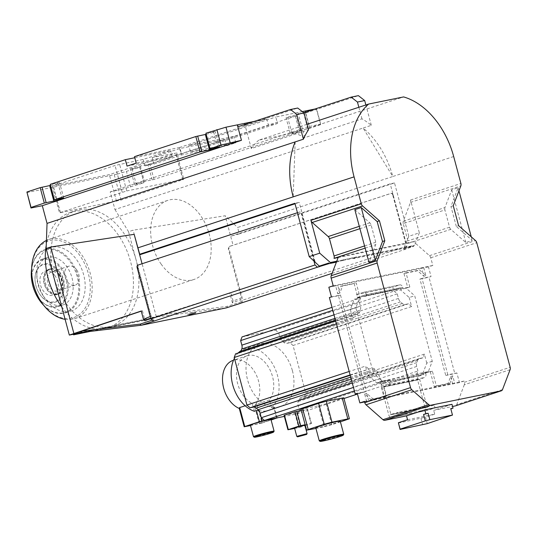 <?xml version="1.0" encoding="UTF-8"?>
<svg xmlns="http://www.w3.org/2000/svg" width="537" height="537" viewBox="0 0 537 537"><rect width="100%" height="100%" fill="white"/><g stroke="black" fill="none" stroke-linecap="round" stroke-linejoin="round"><path stroke-width="0.4" stroke-dasharray="2.69 2.01" d="M58.184 271.903A19.325 13.351 71.8 0 0 42.282 265.144A19.325 13.351 71.8 0 0 35.173 281.784A19.325 13.351 71.8 0 0 38.731 292.605A19.325 13.351 71.8 0 0 39.966 294.531A19.325 13.351 71.8 0 0 59.768 298.27A19.325 13.351 71.8 0 0 58.184 271.903M58.956 271.36A19.997 13.814 71.8 0 0 42.504 264.365A19.997 13.814 71.8 0 0 35.153 281.589A19.997 13.814 71.8 0 0 38.832 292.779A19.997 13.814 71.8 0 0 40.114 294.766A19.997 13.814 71.8 0 0 60.6 298.632A19.997 13.814 71.8 0 0 58.956 271.36M55.049 275.803A12.666 8.746 71.8 0 0 45.128 271.185A12.666 8.746 71.8 0 0 43.108 290.624A12.666 8.746 71.8 0 0 53.029 295.249A12.666 8.746 71.8 0 0 55.049 275.803M34.502 290.832A24.326 16.808 71.8 0 0 36.509 294.887A24.326 16.808 71.8 0 0 38.067 297.303A24.326 16.808 71.8 0 0 62.997 302.009A24.326 16.808 71.8 0 0 61.003 268.822A24.326 16.808 71.8 0 0 40.98 260.317A24.326 16.808 71.8 0 0 32.039 281.267A24.326 16.808 71.8 0 0 32.824 285.724M59.164 274.447A12.666 8.746 -108.2 0 1 57.15 293.893A12.666 8.746 -108.2 0 1 47.229 289.275A12.666 8.746 -108.2 0 1 49.243 269.829A12.666 8.746 -108.2 0 1 59.164 274.447M33.992 289.477A24.991 17.265 71.8 0 0 36.61 295.061A24.991 17.265 71.8 0 0 38.214 297.545A24.991 17.265 71.8 0 0 57.795 306.661A24.991 17.265 71.8 0 0 61.775 268.285A24.991 17.265 71.8 0 0 42.195 259.17A24.991 17.265 71.8 0 0 32.019 281.066A24.991 17.265 71.8 0 0 33.22 287.12M59.479 274.058A13.331 9.21 -108.2 0 1 57.358 294.524A13.331 9.21 -108.2 0 1 46.914 289.665A13.331 9.21 -108.2 0 1 49.042 269.198A13.331 9.21 -108.2 0 1 59.479 274.058M43.249 295.894A24.991 17.265 71.8 0 0 62.829 305.009A24.991 17.265 71.8 0 0 66.81 266.627A24.991 17.265 71.8 0 0 47.229 257.512A24.991 17.265 71.8 0 0 43.249 295.894M48.29 289.215A13.331 9.21 -108.2 0 1 50.411 268.748A13.331 9.21 -108.2 0 1 60.856 273.608A13.331 9.21 -108.2 0 1 58.728 294.075A13.331 9.21 -108.2 0 1 48.29 289.215M37.597 297.216A32.656 22.561 71.8 0 0 39.637 300.378A32.656 22.561 71.8 0 0 73.099 306.694A32.656 22.561 71.8 0 0 70.421 262.143A32.656 22.561 71.8 0 0 43.578 250.705A32.656 22.561 71.8 0 0 31.529 278.75M59.285 275.562A9.995 6.907 71.8 0 0 51.451 271.91A9.995 6.907 71.8 0 0 49.86 287.261A9.995 6.907 71.8 0 0 57.694 290.906A9.995 6.907 71.8 0 0 59.285 275.562M43.745 305.372A33.328 23.024 71.8 0 0 65.883 312.769A33.328 23.024 71.8 0 0 71.193 261.6A33.328 23.024 71.8 0 0 45.088 249.45A33.328 23.024 71.8 0 0 31.643 268.534M76.677 269.843A9.995 6.907 -108.2 0 1 75.086 285.194A9.995 6.907 -108.2 0 1 67.253 281.549A9.995 6.907 -108.2 0 1 68.85 266.198A9.995 6.907 -108.2 0 1 76.677 269.843M45.276 298.814A33.328 23.024 -108.2 0 1 50.579 247.644A33.328 23.024 -108.2 0 1 76.684 259.801A33.328 23.024 -108.2 0 1 71.381 310.97A33.328 23.024 -108.2 0 1 45.276 298.814M39.396 298.901A40.322 27.857 71.8 0 0 41.973 302.908A40.322 27.857 71.8 0 0 83.289 310.708A40.322 27.857 71.8 0 0 79.986 255.699A40.322 27.857 71.8 0 0 46.8 241.596A40.322 27.857 71.8 0 0 31.978 276.327M65.105 319.32A41.658 28.776 71.8 0 0 74.891 318.582A41.658 28.776 71.8 0 0 81.53 254.619A41.658 28.776 71.8 0 0 48.901 239.428A41.658 28.776 71.8 0 0 46.43 240.428M161.288 264.298A41.658 28.776 -108.2 0 1 167.927 200.335A41.658 28.776 -108.2 0 1 200.556 215.532A41.658 28.776 -108.2 0 1 193.924 279.488A41.658 28.776 -108.2 0 1 161.288 264.298M453.262 205.752L450.966 206.503L458.121 187.755L451.711 189.863L444.972 207.53L403.314 221.217L410.483 202.415A3.329 2.302 71.8 0 0 410.537 200.012L419.337 232.83L408.805 236.293L394.514 182.949L239.314 233.917L237.596 227.487L392.789 176.519A73.314 50.653 71.8 0 0 363.086 128.034L371.322 125.329A73.314 50.653 71.8 0 0 361.951 118.858L304.727 137.653A73.314 50.653 71.8 0 0 293.746 133.008L403.616 96.922M358.85 107.279L361.951 118.858M371.322 125.329L365.872 104.977M453.678 156.522L392.789 176.519L363.086 128.034L114.958 209.531L110.213 191.837L309.359 126.43L305.224 111.005M305.768 112.025A2 1.443 -101.5 0 0 306.996 112.515A2 1.443 -101.5 0 0 307.117 112.481L358.387 95.64M304.727 137.653L297.981 112.481A2 1.443 -101.5 0 0 299.753 113.992A2 1.443 -101.5 0 0 299.874 113.958L303.7 112.703M307.057 124.289L258.78 140.144L293.746 133.008M302.297 111.602L275.796 117.012L277.522 123.443L268.466 125.289L266.741 118.865L254.196 121.422M244.557 123.389L251.303 148.561L308.527 129.766M258.78 140.144A73.314 50.653 71.8 0 0 251.303 148.561M239.314 233.917L230.668 236.226L233.078 245.221L229.225 246.463L228.299 248.853L241.402 297.746L233.132 301.042L230.897 292.705L151.729 318.253L128.538 231.695L133.116 230.192L225.184 215.76L237.596 227.487M136.056 259.767A60.654 41.906 71.8 0 0 75.932 210.558A60.654 41.906 71.8 0 0 53.66 276.589A60.654 41.906 71.8 0 0 110.528 326.664A60.654 41.906 71.8 0 0 113.784 325.805A60.654 41.906 71.8 0 0 136.056 259.767M26.85 192.588L117.402 174.095L121.537 189.521L110.213 191.837M114.958 209.531L128.538 231.695M121.537 189.521L143.916 182.734L136.23 184.191A6.001 0.349 -15 0 1 134.552 184.392A6.001 0.349 -15 0 1 138.103 183.104A6.001 0.349 -15 0 1 144.466 181.486L153.985 179.425L299.565 131.612L291.88 133.069A6.001 0.349 -15 0 1 290.208 133.27A6.001 0.349 -15 0 1 293.759 131.981A6.001 0.349 -15 0 1 300.123 130.363L309.641 128.309L320.629 124.698L320.676 124.121L316.541 108.696L316.494 109.273L305.506 112.884L295.988 114.938A6.001 0.349 165 0 0 289.624 116.556A6.001 0.349 165 0 0 286.073 117.845A6.001 0.349 165 0 0 287.751 117.643L295.437 116.187L234.092 136.338L188.816 145.581L275.796 117.012M309.359 126.43L320.676 124.121M314.863 109.038L316.541 108.696M455.725 405.784A3.329 2.302 71.8 0 0 456.719 404.629L502.504 389.594M451.986 404.314L433.674 410.328L452.563 406.469M354.823 209.645L369.845 222.868A3.329 2.302 -108.2 0 1 371.121 225.01L375.746 242.268A3.329 2.302 -108.2 0 1 375.692 244.677L368.946 262.345M510.096 369.691L464.317 384.727A3.329 2.302 71.8 0 0 464.371 382.317L464.035 381.082L459.457 382.586L456.88 372.947L454.819 373.618L428.982 277.213L431.043 276.535L428.459 266.896L432.809 265.466L430.755 257.8A3.329 2.302 71.8 0 0 429.486 255.666L413.524 241.61L409.174 243.039L450.812 229.339L465.834 242.563L472.245 240.462L456.309 226.426L458.598 225.674M338.142 257.545L409.154 243.019A3.329 2.302 -108.2 0 1 407.885 240.885L403.253 223.62L444.918 209.94A3.329 2.302 -108.2 0 1 444.972 207.53M456.309 226.426L450.966 206.503M464.317 384.727L456.719 404.629M408.805 236.293L403.576 248.94L414.564 245.328L336.739 261.217M419.337 232.83L414.564 245.328M403.314 221.217A3.329 2.302 71.8 0 0 403.253 223.62M394.514 182.949L390.211 183.822L230.668 236.226L225.184 215.76M406.14 243.274L390.211 183.822M127.047 166.108L172.323 156.864L144.856 165.886L153.911 164.033L181.378 155.012L226.654 145.769L235.81 142.761L190.534 152.005L188.816 145.581M190.534 152.005L277.522 123.443M266.741 118.865L179.761 147.427L181.479 153.857L136.203 163.1M181.479 153.857L268.466 125.289M245.1 124.409A2 1.443 -101.5 0 0 246.329 124.899A2 1.443 -101.5 0 0 246.449 124.866L297.72 108.031M206.148 134.297A6.001 0.349 165 0 0 212.189 132.706A6.001 0.349 165 0 0 215.263 131.565A6.001 0.349 165 0 0 213.585 131.76L205.893 133.33M179.761 147.427L134.485 156.67M295.169 141.902L293.182 196.857M61.762 306.842A60.654 41.906 71.8 0 0 108.286 327.61A60.654 41.906 71.8 0 0 130.565 261.573A60.654 41.906 71.8 0 0 70.441 212.363A60.654 41.906 71.8 0 0 46.249 245.335M134.774 157.75L170.605 150.434L143.137 159.455L115.039 165.477L52.284 186.178L109.353 174.606L175.706 153.092L152.193 157.609L179.66 148.588L224.936 139.345L149.857 164L140.338 166.061A6.001 0.349 165 0 0 133.975 167.678A6.001 0.349 165 0 0 130.424 168.967A6.001 0.349 165 0 0 132.095 168.766L139.781 167.309L117.402 174.095M50.498 185.419A6.001 0.349 165 0 0 56.533 183.829A6.001 0.349 165 0 0 59.607 182.681A6.001 0.349 165 0 0 57.936 182.882L50.236 184.453M130.639 187.098L126.504 171.672M156.307 316.749L133.116 230.192M295.444 116.073L299.579 131.498M152.166 179.915L148.031 164.49M143.916 182.734L139.781 167.309M305.506 112.884L309.641 128.309M316.494 109.273L320.629 124.698M235.81 142.761L234.092 136.338M295.437 116.187L299.565 131.612M153.985 179.425L149.857 164M224.936 139.345L226.654 145.769M307.822 128.793L303.687 113.367M139.795 167.195L143.923 182.62M464.035 381.082L364.435 401.414M407.543 419.733L434.708 414.181L433.674 410.328M451.711 189.863L465.834 242.563M458.121 187.755L458.947 190.843M471.271 236.837L472.245 240.462M450.812 229.339A3.329 2.302 -108.2 0 1 449.543 227.205L444.918 209.94M452.449 415.349L450.825 408.892M434.708 414.181L425.552 417.189L427.271 423.619M413.524 241.61L338.37 256.954M333.202 285.805L432.809 265.466M459.457 382.586L364.576 401.958M428.459 266.896L421.673 268.285L423.807 276.253L417.558 270.749L403.972 273.521L407.764 287.664L405.952 288.033L414.698 295.739L432.265 361.294L428.338 371.584L382.156 381.015L373.41 373.309L355.843 307.755L359.77 297.458L357.957 297.834L354.172 283.69L340.586 286.463L337.78 293.813L335.645 285.845L328.852 287.235M456.88 372.947L447.824 374.792L421.988 278.388L431.043 276.535M366.643 401.535L364.65 394.077L370.899 399.582L384.479 396.809L380.518 382.029L387.311 380.639L387.654 381.921L423.874 374.531L423.532 373.242L430.325 371.859L434.285 386.64L447.865 383.868L450.671 376.518L452.671 383.968M331.436 296.874L340.492 295.021L366.328 391.433L357.273 393.279M421.988 278.388L419.927 279.065L445.764 375.47L447.824 374.792M445.764 375.47L454.819 373.618M419.927 279.065L428.982 277.213M335.645 285.845L421.673 268.285M357.333 393.52L364.267 392.104L338.431 295.699L329.376 297.552M340.492 295.021L338.431 295.699M364.267 392.104L366.328 391.433M328.98 262.976L319.32 266.09M295.035 203.771L299.203 202.402L294.907 203.281M315.138 261.855L299.203 202.402M336.672 261.405L356.635 256.928L353.427 257.982L413.644 245.691L403.576 248.94M404.032 248.846L404.2 249.49L413.819 246.329L353.601 258.626L356.803 257.572L356.635 256.928M405.683 243.422L392.681 194.897L393.131 194.81L406.912 246.228L405.784 249.168L404.2 249.49M392.681 194.897A2 1.443 -101.5 0 0 390.909 193.394A2 1.443 -101.5 0 0 390.788 193.421L233.078 245.221M126.739 190.937L183.808 179.365L121.053 200.059L59.426 212.847L126.739 190.937L119.59 164.262M144.856 165.886L143.137 159.455M153.911 164.033L152.193 157.609M172.323 156.864L170.605 150.434M179.66 148.588L181.378 155.012M314.487 261.277L301.673 213.478A2 1.443 -101.5 0 0 299.901 211.974A2 1.443 -101.5 0 0 299.787 212.001L142.057 263.748M142.077 263.801L138.6 264.963L137.814 267.332L150.91 316.219L150.239 316.501M151.729 318.253L73.421 334.242M73.408 334.189L148.568 318.844L230.897 292.705M80.543 331.537L81.664 331.309L80.59 331.658M141.231 311.01L142.386 310.775L141.271 311.151M393.131 194.81A2 1.443 -101.5 0 0 391.359 193.3A2 1.443 -101.5 0 0 391.245 193.333L229.87 246.329A2 1.443 -101.5 0 0 229.01 248.712L228.299 248.853M233.132 301.042L232.42 302.922L240.704 299.572L241.402 297.746M232.42 302.922L229.742 292.94M241.663 303.069L242.784 300.129L229.01 248.712M240.704 299.572L241.294 301.787L240.771 303.251M398.36 423.028L425.552 417.189M420.995 418.404L422.72 424.834M450.671 376.518L452.731 375.84L454.732 383.297M368.704 400.857L366.711 393.399L372.96 398.904L386.539 396.131L382.579 381.351L389.372 379.961L389.627 380.928L425.848 373.53L425.593 372.571L432.379 371.181L436.346 385.962L449.925 383.19L452.731 375.84M366.711 393.399L364.65 394.077M343.982 398.501L297.934 413.624L284.348 416.397M428.338 371.584L422.847 373.39L416.504 374.685L357.481 394.071M382.156 381.015L376.665 382.814L367.912 375.115L365.502 366.113L349.184 371.476M354.4 390.916L383.002 381.525L376.665 382.814M284.073 415.369L296.679 412.711L307.594 409.093L301.284 410.355M300.982 409.228L318.407 405.804L326.147 403.743L343.794 397.796M336.444 323.912L352.762 318.555L350.346 309.554L354.279 299.263L360.616 297.968L332.007 307.365M373.41 373.309L367.912 375.115M355.843 307.755L350.346 309.554M403.972 273.521L406.032 272.843L409.825 286.986L364.751 296.444L366.811 295.766L360.018 297.156L356.232 283.012L354.172 283.69M360.018 297.156L357.957 297.834M430.325 371.859L432.379 371.181M423.532 373.242L425.593 372.571M389.372 379.961L387.311 380.639M380.518 382.029L382.579 381.351M340.586 286.463L342.646 285.785L339.84 293.142L337.706 285.167M337.78 293.813L339.84 293.142M423.733 267.607L425.868 275.575L419.619 270.071L417.558 270.749M423.807 276.253L425.868 275.575M405.952 288.033L400.454 289.839L409.207 297.538L414.698 295.739M432.265 361.294L426.774 363.099L422.847 373.39M372.96 398.904L370.899 399.582M359.77 297.458L354.279 299.263M436.346 385.962L434.285 386.64M406.032 272.843L419.619 270.071M384.479 396.809L386.539 396.131M342.646 285.785L356.232 283.012M425.848 373.53A3.329 2.403 78.5 0 1 424.418 377.498L419.699 379.397L427.103 407.033L434.285 405.026L435.064 407.919L428.197 410.174A3.329 2.403 78.5 0 1 428.002 410.221A3.329 2.403 78.5 0 1 425.042 407.711L417.638 380.075A3.329 2.403 78.5 0 1 419.068 376.108L382.847 383.505L387.654 381.921M419.068 376.108L423.874 374.531M407.764 287.664L409.825 286.986M409.207 297.538L411.617 306.54L293.048 345.479L305.788 393.044L424.364 354.098L426.774 363.099M382.847 383.505A3.329 2.403 -101.5 0 0 381.418 387.466L388.822 415.108A3.329 2.403 -101.5 0 0 391.782 417.618A3.329 2.403 -101.5 0 0 391.976 417.564L398.843 415.309L398.065 412.416L390.882 414.43L383.478 386.794L388.197 384.895A3.329 2.403 -101.5 0 0 389.627 380.928M447.865 383.868L449.925 383.19M242.046 336.914L275.548 330.074L394.118 291.128L400.454 289.839M403.032 288.376L402.77 287.409L366.549 294.806L366.811 295.766M313.856 260.727L301.223 213.572L301.673 213.478M319.367 266.13L318.911 266.224M413.644 245.691L413.819 246.329M353.427 257.982L353.601 258.626M332.108 273.367L405.784 249.168M406.912 246.228L242.784 300.129M343.505 259.613L343.673 260.257L356.803 257.572M343.673 260.257L336.39 262.137M340.297 260.667L340.471 261.304M297.431 212.719L299.331 212.095A2 1.443 78.5 0 1 299.451 212.061A2 1.443 78.5 0 1 301.223 213.572M150.91 316.219L152.468 317.589L150.729 318.334M154.307 320.904L153.058 319.804L152.468 317.589M142.386 310.775L145.064 320.757M148.568 318.844L148.736 319.488L151.468 318.756L151.3 318.112M81.51 332.463L81.96 332.403L81.664 331.309M226.641 307.795A1.336 0.866 72.2 0 0 227.03 306.379A1.336 0.866 -97.4 0 1 226.386 307.862L159.831 316.508L159.536 315.407M159.831 316.508L157.388 316.817L151.468 318.756M160.066 316.461L160.657 315.179M148.736 319.488L90.33 331.41M326.147 403.743L331.759 424.693L340.411 421.854M307.218 409.14L311.077 423.539L305.137 424.747M350.117 374.947L371.839 368.214A5.33 3.685 -108.2 0 1 374.799 369.194L376.625 370.798A5.33 3.685 -108.2 0 1 378.659 374.215L379.881 378.773L383.002 381.525M379.881 378.773L353.467 387.446M416.504 374.685L417.907 371.007L299.337 409.946L298.116 405.395A5.33 3.685 -108.2 0 1 298.203 401.542L299.022 399.4A5.33 3.685 -108.2 0 1 300.895 397.447A5.33 3.685 -108.2 0 1 301.183 397.373L304.385 396.715L305.788 393.044M297.934 413.624L299.337 409.946M368.63 368.865L365.502 366.113M417.907 371.007L416.692 366.456A5.33 3.685 -108.2 0 1 416.772 362.603L417.591 360.461A5.33 3.685 -108.2 0 1 419.464 358.508A5.33 3.685 -108.2 0 1 419.753 358.427L422.961 357.776L424.364 354.098M296.679 412.711L300.539 427.11L304.949 425.66M305.345 425.532L311.071 423.653L307.211 409.254M315.944 428.405L324.019 426.754L318.407 405.804M331.759 424.693L324.019 426.754M311.077 423.539L311.453 423.492L311.071 423.653M293.048 345.479L289.92 342.727L286.711 343.385A5.33 3.685 -108.2 0 1 283.751 342.398L281.932 340.8A5.33 3.685 -108.2 0 1 279.891 337.377L278.676 332.826L275.548 330.074M240.287 352.279A5.33 3.685 -108.2 0 1 239.086 353.091A5.33 3.685 -108.2 0 1 238.797 353.165L235.589 353.823M292.403 370.691A32.992 22.796 -108.2 0 1 280.287 406.616A32.992 22.796 -108.2 0 1 247.577 379.847A32.992 22.796 -108.2 0 1 259.693 343.922A32.992 22.796 -108.2 0 1 292.403 370.691M300.539 427.11L298.72 427.6L294.86 413.201M294.652 428.425L298.72 427.6M360.616 297.968L359.213 301.646L360.434 306.204A5.33 3.685 -108.2 0 1 360.347 310.05L359.528 312.198A5.33 3.685 -108.2 0 1 357.655 314.145A5.33 3.685 -108.2 0 1 357.373 314.226L354.165 314.877L352.762 318.555M335.652 320.958L354.165 314.877M411.617 306.54L408.496 303.788L405.287 304.439A5.33 3.685 -108.2 0 1 402.32 303.459L400.501 301.854A5.33 3.685 -108.2 0 1 398.461 298.438L397.246 293.88L394.118 291.128M304.385 396.715L422.961 357.776M289.92 342.727L408.496 303.788M435.064 407.919L398.843 415.309M434.285 405.026L398.065 412.416M366.549 294.806A3.329 2.403 -101.5 0 0 363.596 292.289A3.329 2.403 -101.5 0 0 363.401 292.343L356.534 294.598L357.313 297.491L364.193 295.229L364.751 296.444M400.971 289.047L400.414 287.832L393.527 290.094L392.755 287.201L399.622 284.946A3.329 2.403 78.5 0 1 399.817 284.892A3.329 2.403 78.5 0 1 402.77 287.409M359.213 301.646L332.799 310.319M397.246 293.88L278.676 332.826M194.374 312.413L187.762 314.353L194.374 312.413M79.516 332.712L157.388 316.817M340.23 421.189A12.666 0.732 -15 0 1 332.739 423.901A12.666 0.732 -15 0 1 319.3 427.324A12.666 0.732 -15 0 1 315.769 427.741M304.841 425.25L294.538 428.009M258.774 410.503L259.371 410.61A32.992 22.796 71.8 0 0 268.842 410.375A32.992 22.796 71.8 0 0 273.857 407.657L273.648 407.1L271.588 407.778A32.992 22.796 71.8 0 0 277.522 375.578A32.992 22.796 71.8 0 0 244.818 348.808A32.992 22.796 71.8 0 0 241.187 350.54M238.193 352.963A32.992 22.796 71.8 0 0 234.4 358.28M276.622 417.974L273.648 407.1L276.622 418.216M356.534 294.598L392.755 287.201M357.313 297.491L393.527 290.094M343.734 434.346A12.666 0.732 -15 0 1 335.92 437.111A12.666 0.732 -15 0 1 322.818 440.434A12.666 0.732 -15 0 1 319.314 440.89M307.077 433.627L296.793 436.38M254.384 411.288L252.276 403.435A25.662 17.728 -108.2 0 1 237.683 383.713A25.662 17.728 -108.2 0 1 247.107 355.776A25.662 17.728 -108.2 0 1 272.541 376.598A25.662 17.728 -108.2 0 1 269.48 399.917L271.588 407.778M269.48 399.917L256.894 404.052L261.975 423.022L271.104 420.028M245.161 405.771L252.276 403.435M256.894 404.052L254.424 405.771A25.662 17.728 71.8 0 0 258.579 381.183A25.662 17.728 71.8 0 0 233.139 360.361M239.287 408.469A25.662 17.728 71.8 0 0 239.938 408.724L239.2 408.133M250.396 425.136A10.666 0.618 165 0 0 253.37 424.78A10.666 0.618 165 0 0 264.687 421.901A10.666 0.618 165 0 0 270.997 419.612M261.975 423.022L250.504 425.539M274.092 431.224A10.666 0.618 -15 0 1 267.507 433.547A10.666 0.618 -15 0 1 256.471 436.346A10.666 0.618 -15 0 1 253.524 436.735M410.537 200.012L460.894 183.473M299.874 113.958L307.117 112.481M410.483 202.415L460.84 185.876M365.14 248.141L375.692 244.677M429.486 255.666L475.493 240.556M464.371 382.317L510.15 367.288M430.755 257.8L476.762 242.69M369.845 222.868L359.3 226.332M291.88 133.069L287.751 117.643M300.123 130.363L295.988 114.938M140.338 166.061L144.466 181.486M132.095 168.766L136.23 184.191M364.549 245.946L375.746 242.268M449.543 227.205L407.885 240.885M371.121 225.01L359.924 228.681M182.882 179.472L175.733 152.803M246.449 124.866L239.2 126.349M213.585 131.76L217.72 147.185M57.936 182.882L62.07 198.307M116.502 201.274L109.353 174.606M60.359 212.739L53.21 186.064M121.053 200.059L113.904 173.391M60.386 212.451L53.237 185.775M122.188 192.152L115.039 165.477M182.855 179.767L175.706 153.092M390.788 193.421L391.245 193.333M229.87 246.329L229.225 246.463M138.6 264.963L137.955 265.097M299.331 212.095L299.787 212.001M137.814 267.332L137.103 267.473M241.294 301.787L227.03 306.379L161.691 314.85M152.226 320.079L153.058 319.804M388.197 384.895L424.418 377.498M284.449 415.329L288.302 429.721M347.781 419.431L342.17 398.481M302.559 409.04L308.171 429.989M417.638 380.075L381.418 387.466M428.197 410.174L391.976 417.564M425.042 407.711L388.822 415.108M383.619 386.398L419.84 379.001M419.699 379.397L383.478 386.794M390.882 414.43L427.103 407.033M427.418 407.281L391.198 414.671M400.709 288.087L364.489 295.478M399.622 284.946L363.401 292.343M378.659 374.215L352.245 382.894M298.116 405.395L416.692 366.456M350.218 375.316L371.839 368.214M374.799 369.194L350.695 377.108M351.238 379.135L376.625 370.798M301.183 397.373L419.753 358.427M299.022 399.4L417.591 360.461M298.203 401.542L416.772 362.603M238.797 353.165L357.373 314.226M402.32 303.459L283.751 342.398M281.932 340.8L400.501 301.854M398.461 298.438L279.891 337.377M286.711 343.385L405.287 304.439M335.424 320.112L359.528 312.198M334.96 318.387L360.347 310.05M334.021 314.877L360.434 306.204M364.193 295.229L400.414 287.832L364.18 295.236M259.861 412.456L259.371 410.61M259.243 423.753L254.424 405.771M239.938 408.724L244.751 426.714M57.15 293.893L53.029 295.249M49.243 269.829L45.128 271.185M57.795 306.661L62.829 305.009M42.195 259.17L47.229 257.512M50.411 268.748L49.042 269.198M58.728 294.075L57.358 294.524M75.086 285.194L57.694 290.906M68.85 266.198L51.451 271.91M45.088 249.45L50.579 247.644M65.883 312.769L71.381 310.97M48.901 239.428L167.927 200.335M74.891 318.582L193.924 279.488M306.996 112.515L299.753 113.992M70.441 212.363L75.932 210.558M290.208 133.27L286.073 117.845M134.552 184.392L130.424 168.967M246.329 124.899L239.086 126.376M219.391 146.99L215.263 131.565M63.742 198.106L59.607 182.681M108.286 327.61L113.784 325.805M52.284 186.178L59.426 212.847M176.666 152.689L183.808 179.365M390.909 193.394L391.359 193.3M311.453 423.492L307.594 409.093M427.398 407.288L391.178 414.678M391.782 417.618L428.002 410.221M363.596 292.289L399.817 284.892M299.451 212.061L299.901 211.974M187.762 314.353L187.937 314.997M195.488 312.279L195.663 312.923M419.464 358.508L300.895 397.447M259.693 343.922L244.818 348.808M280.287 406.616L268.842 410.375M357.655 314.145L239.086 353.091M277.166 417.867L274.286 407.1M247.107 355.776L233.494 360.246"/><path stroke-width="0.81" d="M32.824 285.724A24.326 16.808 71.8 0 0 34.502 290.832M33.22 287.12A24.991 17.265 71.8 0 0 33.992 289.477M31.529 278.75A32.656 22.561 71.8 0 0 31.542 278.844A32.656 22.561 71.8 0 0 37.543 297.129A32.656 22.561 71.8 0 0 37.597 297.216M31.643 268.534A33.328 23.024 71.8 0 0 31.522 278.649A33.328 23.024 71.8 0 0 37.644 297.303A33.328 23.024 71.8 0 0 39.778 300.619A33.328 23.024 71.8 0 0 43.745 305.372M46.43 240.428A41.658 28.776 71.8 0 0 31.938 275.924L31.978 276.327A40.322 27.857 71.8 0 0 39.396 298.901L39.597 299.243A41.658 28.776 71.8 0 0 42.262 303.392A41.658 28.776 71.8 0 0 65.105 319.32M31.938 275.924A41.658 28.776 71.8 0 0 39.597 299.243M403.616 96.922A73.314 50.653 -108.2 0 1 453.678 156.522L460.894 183.473A3.329 2.302 -108.2 0 1 460.84 185.876L453.262 205.752L458.598 225.674L475.493 240.556A3.329 2.302 -108.2 0 1 476.762 242.69L510.15 367.288A3.329 2.302 -108.2 0 1 510.096 369.691L502.504 389.594A3.329 2.302 -108.2 0 1 501.33 390.815A3.329 2.302 -108.2 0 1 501.155 390.862L430.587 405.267A3.329 2.302 -108.2 0 1 428.734 404.656L411.819 389.755A3.329 2.302 -108.2 0 1 410.543 387.62L377.162 263.029A3.329 2.302 -108.2 0 1 377.216 260.62L384.801 240.744L379.458 220.821L362.562 205.94A3.329 2.302 -108.2 0 1 361.294 203.805L354.071 176.861A73.314 50.653 -108.2 0 1 368.651 104.057L403.616 96.922M365.872 104.977L364.69 100.567L357.447 102.043L358.85 107.279M302.297 111.602L305.224 111.005A2 1.443 -101.5 0 0 305.768 112.025M303.7 112.703L351.144 97.123L358.387 95.64L364.69 100.567M351.144 97.123L357.447 102.043M368.651 104.057L307.057 124.289M254.196 121.422L244.557 123.389A2 1.443 -101.5 0 0 245.1 124.409M150.239 316.501L143.466 319.347L141.231 311.01L69.327 335.075L46.135 248.517L50.713 247.013L134.176 234.34L139.707 254.249L294.907 203.281L309.198 256.626L319.73 253.169L310.93 220.345A3.329 2.302 71.8 0 0 312.205 222.479L362.562 205.94M241.449 140.298L221.022 145.037L210.021 148.756L205.899 133.216L225.996 127.182L237.314 124.873L241.449 140.298L42.302 205.698L47.041 223.392L46.135 248.517M42.302 205.698L30.985 208.007L26.904 192.004L40.174 187.648L49.693 185.587A6.001 0.349 165 0 0 50.498 185.419M305.224 111.005L314.863 109.038M428.734 404.656L382.955 419.692L366.033 404.791L411.819 389.755M379.458 220.821L377.169 221.573L361.233 207.537L354.823 209.645L368.946 262.345L375.356 260.244L382.512 241.496L377.169 221.573M384.801 240.744L382.512 241.496M304.023 112.951L296.773 114.428L290.477 109.508L297.72 108.031L304.023 112.951L308.527 129.766A73.314 50.653 71.8 0 0 303.412 139.197L295.169 141.902A73.314 50.653 71.8 0 0 293.182 196.857L137.989 247.826M452.563 406.469L455.376 405.898A3.329 2.302 71.8 0 0 455.551 405.851A3.329 2.302 71.8 0 0 455.725 405.784M424.821 409.859L451.986 404.314L453.02 408.167L450.751 408.63L452.476 415.061L429.842 419.679L428.117 413.255L425.854 413.718L424.821 409.859L406.509 415.873L407.543 419.733L398.387 422.74L400.078 429.452L427.271 423.619L452.476 415.061M382.955 419.692A3.329 2.302 71.8 0 0 384.807 420.303L406.509 415.873M377.216 260.62L331.201 275.729L338.37 256.954L334.027 258.357L365.14 248.141M331.201 275.729A3.329 2.302 71.8 0 0 331.148 278.139L333.202 285.805L328.852 287.235L331.436 296.874L329.376 297.552L355.212 393.957L357.273 393.279L359.857 402.918L364.435 401.414L364.764 402.656A3.329 2.302 71.8 0 0 366.033 404.791M359.3 226.332L328.188 236.555L312.205 222.479M334.021 258.384L338.142 257.545M328.188 236.555A3.329 2.302 -108.2 0 1 329.456 238.69L334.081 255.954A3.329 2.302 -108.2 0 1 334.027 258.357M336.739 261.217L330.356 262.526L319.73 253.169M210.021 148.756L217.72 147.185A6.001 0.349 -15 0 1 219.391 146.99A6.001 0.349 -15 0 1 215.847 148.272A6.001 0.349 -15 0 1 209.477 149.89L199.965 151.951L195.83 136.526L134.485 156.67L136.203 163.1L127.047 166.108L125.329 159.677L134.774 157.75M290.477 109.508L239.2 126.349A2 1.443 78.5 0 1 239.086 126.376A2 1.443 78.5 0 1 237.314 124.873L244.557 123.389M195.83 136.526L205.349 134.472A6.001 0.349 165 0 0 206.148 134.297M199.965 151.951L54.385 199.764L62.07 198.307A6.001 0.349 -15 0 1 63.742 198.106A6.001 0.349 -15 0 1 60.191 199.395A6.001 0.349 -15 0 1 53.828 201.013L44.309 203.073L31.032 207.43L30.985 208.007M47.041 223.392L295.169 141.902M46.249 245.335A60.654 41.906 71.8 0 0 48.162 278.394A60.654 41.906 71.8 0 0 61.762 306.842M54.371 199.878L50.25 184.339L125.329 159.677M26.904 192.004L31.032 207.43M296.773 114.428L303.412 139.197M73.905 333.571L50.713 247.013M361.233 207.537L375.356 260.244M458.947 190.843L471.271 236.837M450.825 408.892L453.02 408.167M425.854 413.718L423.565 414.47L425.284 420.894L400.105 429.164L398.387 422.74M364.576 401.958L359.857 402.918M355.212 393.957L357.333 393.52M330.356 262.526L336.672 261.405M319.32 266.09L309.198 256.626M139.707 254.249L139.66 254.8L295.035 203.771M142.057 263.748L134.176 234.34M50.25 184.339L54.385 199.764M197.65 136.042L201.784 151.468M205.899 133.216L210.034 148.642M221.022 145.037L216.888 129.612M225.996 127.182L230.125 142.607M42 187.158L46.128 202.583M44.309 203.073L40.174 187.648M73.421 334.242L69.327 335.075M80.59 331.658L73.421 334.014L73.582 334.833L81.51 332.463M141.271 311.151L80.543 331.537L81.671 332.463L141.392 325.214A1.336 0.973 -96.9 0 1 140.278 324.093A1.336 0.973 71.4 0 0 141.58 325.174L226.52 307.835A1.336 0.866 72.2 0 0 226.58 307.815A1.336 0.866 72.2 0 0 226.641 307.795M336.39 262.137L328.698 263.707L317.501 267.191L141.58 325.174L226.386 307.862A1.336 0.96 -101.5 0 0 226.439 307.855A1.336 0.96 -101.5 0 0 226.52 307.835L332.108 273.367M429.842 419.679L425.284 420.894M423.565 414.47L428.117 413.255M284.348 416.397L264.432 420.464L354.4 390.916M357.481 394.071L343.982 398.501M301.284 410.355L294.988 411.751L284.073 415.369L287.933 429.768L288.315 429.607L284.456 415.208M342.21 397.984L347.828 418.941L349.406 418.753L343.794 397.796L326.368 401.22L318.629 403.287L300.982 409.228L306.593 430.177L308.218 429.499L302.606 408.55M349.184 371.476L246.933 405.059L234.192 357.494L336.444 323.912M332.007 307.365L242.046 336.914L240.643 340.586L241.865 345.143A5.33 3.685 -108.2 0 1 241.778 348.996L240.959 351.138A5.33 3.685 -108.2 0 1 240.287 352.279M314.675 262.002L314.487 261.277M317.501 267.191L314.997 264.989L313.856 260.727M319.085 266.869L318.911 266.224L328.98 262.976M189.051 314.863L195.663 312.923L189.051 314.863M328.698 263.707L328.523 263.07M153.381 321.092L150.877 318.891L137.103 267.473A2 1.443 78.5 0 1 137.955 265.097L297.431 212.719M150.729 318.334L145.064 320.757L143.466 319.347M73.421 334.014L73.596 334.658M90.33 331.41L73.582 334.833M318.629 403.287L324.241 424.237L308.218 429.499M324.241 424.237L331.98 422.176L326.368 401.22M294.652 428.425L287.933 429.768M340.411 421.854L349.406 418.753M305.137 424.747L300.666 425.666L296.807 411.268M353.467 387.446L261.304 417.712L264.432 420.464M294.988 411.751L298.841 426.15L300.666 425.666M304.949 425.66L305.345 425.532M315.944 428.405L306.593 430.177M298.841 426.15L288.315 429.607M347.828 418.941L331.98 422.176M246.933 405.059L250.061 407.811L253.269 407.153A5.33 3.685 -108.2 0 1 256.23 408.133L258.049 409.738A5.33 3.685 -108.2 0 1 260.089 413.161L261.304 417.712M335.652 320.958L235.589 353.823L234.192 357.494M250.061 407.811L350.117 374.947M332.799 310.319L240.643 340.586M150.877 318.891L314.997 264.989M320.126 441.36L319.314 440.89A12.666 0.732 -15 0 1 319.28 440.857L315.769 427.741A12.666 0.732 -15 0 1 323.261 425.029A12.666 0.732 -15 0 1 336.699 421.605A12.666 0.732 -15 0 1 340.23 421.189L343.747 434.299A12.666 0.732 -15 0 1 343.734 434.346L343.264 435.158A11.995 0.698 -15 0 1 335.86 437.776A11.995 0.698 -15 0 1 323.449 440.924A11.995 0.698 -15 0 1 320.126 441.36A11.995 0.698 -15 0 1 326.885 438.843A11.995 0.698 -15 0 1 339.928 435.514A11.995 0.698 -15 0 1 343.264 435.158M297.605 436.849L296.78 436.366L294.538 428.009L297.699 426.868L304.841 425.25L307.083 433.607L306.607 434.44L297.605 436.849L306.607 434.44M241.187 350.54A32.992 22.796 71.8 0 0 238.193 352.963M234.4 358.28A32.992 22.796 71.8 0 0 232.702 384.734A32.992 22.796 71.8 0 0 254.384 411.288L256.438 410.61L259.371 410.61M319.28 440.857A12.666 0.732 -15 0 1 326.778 438.138A12.666 0.732 -15 0 1 340.21 434.722A12.666 0.732 -15 0 1 343.747 434.299M296.78 436.366L307.083 433.607M256.438 410.61L259.418 421.726L262.15 420.995L259.861 412.456M276.622 417.974L262.15 420.995M271.104 420.028L277.166 417.867M276.636 418.041L277.199 417.974M250.504 425.539L244.194 426.774L239.2 408.133L239.683 407.57L245.161 405.771M259.418 421.726L244.771 426.539L239.683 407.57M233.494 360.246L233.139 360.361A25.662 17.728 71.8 0 0 223.721 388.298A25.662 17.728 71.8 0 0 239.287 408.469M274.098 431.184L270.997 419.612A10.666 0.618 165 0 0 268.023 419.968A10.666 0.618 165 0 0 256.706 422.847A10.666 0.618 165 0 0 250.396 425.136L253.498 436.702A10.666 0.618 -15 0 1 259.807 434.42A10.666 0.618 -15 0 1 271.118 431.54A10.666 0.618 -15 0 1 274.098 431.184A10.666 0.618 -15 0 1 274.092 431.224L273.615 432.037A9.995 0.577 -15 0 1 267.446 434.218A9.995 0.577 -15 0 1 257.102 436.843A9.995 0.577 -15 0 1 254.337 437.205A9.995 0.577 -15 0 1 259.968 435.104A9.995 0.577 -15 0 1 270.836 432.332A9.995 0.577 -15 0 1 273.615 432.037M244.194 426.774L244.771 426.539M254.337 437.205L253.524 436.735A10.666 0.618 -15 0 1 253.498 436.702M293.182 196.857L354.071 176.861M455.376 405.898L501.155 390.862M384.807 420.303L430.587 405.267M331.148 278.139L377.162 263.029M364.764 402.656L410.543 387.62M310.93 220.345L361.294 203.805M334.081 255.954L364.549 245.946M359.924 228.681L329.456 238.69M209.477 149.89L205.349 134.472M53.828 201.013L49.693 185.587M152.226 320.079L140.278 324.093L81.449 331.228M81.725 332.45L141.338 325.221M141.58 325.174A1.336 0.96 78.5 0 1 141.5 325.194L226.439 307.855L240.771 303.251M352.245 382.894L260.089 413.161M253.269 407.153L350.218 375.316M350.695 377.108L256.23 408.133M258.049 409.738L351.238 379.135M240.959 351.138L335.424 320.112M241.778 348.996L334.96 318.387M241.865 345.143L334.021 314.877M501.33 390.815L455.551 405.851"/></g></svg>
